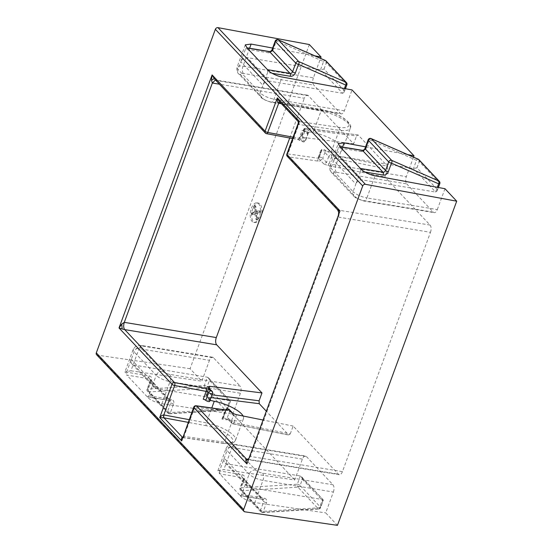 <?xml version="1.0" encoding="UTF-8"?>
<svg xmlns="http://www.w3.org/2000/svg" width="553" height="553" viewBox="0 0 553 553"><rect width="100%" height="100%" fill="white"/><g stroke="black" fill="none" stroke-linecap="round" stroke-linejoin="round"><path stroke-width="0.41" stroke-dasharray="2.77 2.07" d="M260.014 218.746A9.892 4.942 99.4 0 1 255.14 222.603A9.892 4.942 99.4 0 1 252.769 208.612A9.892 4.942 99.4 0 1 258.369 203.089A9.892 4.942 99.4 0 1 261.299 215.255M259.329 216.852A9.892 4.942 99.4 0 1 253.73 222.375A9.892 4.942 99.4 0 1 251.366 208.384A9.892 4.942 99.4 0 1 256.958 202.861A9.892 4.942 99.4 0 1 259.329 216.852M226.723 419.25A2.198 0.677 20.2 0 0 223.958 417.999A2.198 0.677 20.2 0 0 222.783 418.179A2.198 0.677 20.2 0 0 222.887 418.538A2.198 0.677 -159.8 0 1 222.997 418.898A2.198 0.677 -159.8 0 1 221.912 419.091L227.297 419.858L226.723 419.25L229.606 411.404L233.442 415.476L231.278 421.365L228.016 417.895L227.297 419.858M308.339 132.16A2.198 0.677 -159.8 0 1 308.526 132.609A2.198 0.677 -159.8 0 1 307.344 132.796A2.198 0.677 -159.8 0 1 304.675 131.635A2.198 0.677 20.2 0 0 302.111 130.494L307.765 131.552L308.339 132.16L305.45 140.013L301.613 135.934L303.784 130.045L307.039 133.515L307.765 131.552M252.714 214.405L256.163 213.804L257.428 219.589L257.954 219.202L258.182 218.117L257.055 213.264L260.124 212.829L260.546 211.101L256.945 211.751L255.742 206.193L254.988 207.658L256.025 212.283L253.129 212.711L252.714 214.405L251.186 214.17L252.714 214.405M256.772 217.882L255.645 213.029L258.714 212.601L259.143 210.873L255.534 211.523L254.332 205.958L253.585 207.423L254.615 212.055L251.719 212.476L251.311 214.17L254.76 213.576L256.018 219.361L257.954 219.202L256.551 218.967L256.772 217.882L258.182 218.117M260.698 211.094L259.143 210.873L260.698 211.094M255.742 206.193L253.813 206.324L255.742 206.193M338.713 212.324L338.194 214.972L338.477 217.108L430.476 232.322L342.425 471.64L250.426 456.419L248.173 459.515M430.476 232.322A5.495 2.744 -80.6 0 0 430.068 225.064L384.798 176.946L387.681 169.1L387.515 166.19L331.309 154.895L328.005 151.384L325.447 153.084L328.71 156.547L326.546 162.43L323.788 163.923L327.894 165.513L384.798 176.946M307.039 133.515L309.687 131.911L306.383 128.4L358.137 134.96L387.515 166.19M358.137 134.96L305.933 128.178A2.198 1.251 97.2 0 1 306.383 128.4A2.198 1.777 136.7 0 0 303.784 130.045A2.198 0.677 20.2 0 1 303.597 129.602A2.198 0.677 20.2 0 1 304.613 129.395L302.45 135.278L301.247 137.179L299.173 137.745L301.613 135.934A2.198 0.677 20.2 0 1 301.433 135.485L303.597 129.602A2.198 2.198 0 0 1 305.933 128.178A2.198 1.251 97.2 0 0 304.613 129.395L356.526 135.976L358.137 134.96M215.428 79.964L216.368 80.482L308.367 95.697L353.637 143.821L356.526 135.976M308.367 95.697A5.495 2.744 -80.6 0 0 307.461 95.185A5.495 2.744 -80.6 0 0 304.35 98.247L219.417 84.201M289.717 138.022L304.35 98.247M228.016 417.895L228.271 419.692L232.433 423.633A2.198 1.777 -43.3 0 1 231.555 423.183A2.198 2.198 0 0 0 232.723 423.826L288.984 435.135L288.638 434.928L290.249 433.911L233.871 422.582A2.198 0.94 101.4 0 1 232.723 423.826A2.198 0.94 101.4 0 1 232.433 423.633L288.638 434.928L266.055 410.92M290.249 433.911L293.138 426.066L338.408 474.191A5.495 2.744 -80.6 0 0 339.314 474.702A5.495 2.744 -80.6 0 0 342.425 471.64M306.417 456.557L332.968 484.781L262.557 473.14A5.495 1.694 -159.8 0 1 255.652 470.009L233.525 446.485A5.495 1.694 20.2 0 1 236.007 444.909L306.417 456.557A5.495 2.744 -80.6 0 0 305.512 456.038A5.495 2.744 -80.6 0 0 302.401 459.108L294.728 479.956L223.847 469.594L217.91 470.651L219.707 473.859L242.242 477.585L262.599 499.221L240.064 495.495L219.707 473.859M147.133 396.708L126.775 375.072L149.31 378.798L169.66 400.434L147.354 396.784C148.093 399.052 156.955 403.282 161.891 403.731L232.772 414.093L294.728 479.956M232.772 414.093L240.444 393.252A5.495 2.744 -80.6 0 0 240.037 385.994L169.626 374.346A5.495 1.694 20.2 0 1 162.72 371.222L140.593 347.699A5.495 1.694 -159.8 0 1 143.075 346.123L213.486 357.77L240.037 385.994M213.486 357.77A5.495 2.744 -80.6 0 0 212.573 357.252A5.495 2.744 -80.6 0 0 209.469 360.321L139.059 348.673A10.991 3.394 20.2 0 0 133.169 349.586A10.991 3.394 20.2 0 0 134.096 351.826L156.222 375.349L148.736 395.685L171.271 399.411A4.396 3.553 136.7 0 1 173.58 403.96L170.421 412.552A2.198 0.926 86.3 0 1 169.674 413.803A2.198 0.926 86.3 0 1 169.246 413.596A2.198 1.777 -43.3 0 1 168.81 413.575A2.198 1.777 -43.3 0 1 167.932 413.119A2.198 1.777 -43.3 0 1 167.656 411.301L170.822 402.708L150.464 381.065L147.298 389.665L167.656 411.301A2.198 0.677 20.2 0 0 170.421 412.552L226.516 408.964L229.543 400.725L156.319 388.621A5.495 4.445 -43.3 0 1 154.121 387.48A5.495 4.445 -43.3 0 1 153.43 382.939L131.303 359.415A5.495 4.445 136.7 0 0 131.994 363.957A5.495 4.445 136.7 0 0 134.192 365.098L156.319 388.621M309.341 44.537L190.073 368.699L201.797 381.169L209.469 360.321M249.59 48.256L242.988 66.208L313.399 77.849L320.567 58.348M313.399 77.849A5.495 2.744 -80.6 0 0 313.807 85.107L243.396 73.459A5.495 1.694 20.2 0 0 240.914 75.035L263.041 98.558A5.495 1.694 -159.8 0 0 269.947 101.69L340.358 113.33L313.807 85.107M340.358 113.33A5.495 2.744 -80.6 0 0 341.263 113.849A5.495 2.744 -80.6 0 0 344.374 110.78L352.047 89.932M413.506 157.142L406.331 176.635A5.495 2.744 -80.6 0 0 406.738 183.893L336.328 172.253A5.495 1.694 -159.8 0 0 333.846 173.829L355.973 197.345A5.495 1.694 20.2 0 0 362.879 200.476L433.289 212.117L406.738 183.893M433.289 212.117A5.495 2.744 -80.6 0 0 434.195 212.635A5.495 2.744 -80.6 0 0 437.305 209.566L366.895 197.926L375.038 175.792M444.978 188.718L437.305 209.566M242.076 474.681A4.396 3.553 -43.3 0 1 244.385 479.223A2.198 0.677 20.2 0 0 243.209 479.41L243.12 478.041A2.198 1.777 -43.3 0 0 242.242 477.585A2.198 1.099 99.4 0 1 242.076 474.681L219.548 470.956L227.027 450.612L249.154 474.135A10.991 3.394 20.2 0 0 262.972 480.391L333.376 492.039L325.71 512.887L337.434 525.35M333.376 492.039A5.495 2.744 -80.6 0 0 332.968 484.781M430.068 225.064L337.918 210.05M293.138 426.066L262.73 419.955M353.637 143.821L301.247 137.179M326.173 151.121L320.788 150.354A2.198 0.677 20.2 0 0 321.874 150.153A2.198 0.677 20.2 0 0 321.763 149.801A2.198 0.677 -159.8 0 1 321.659 149.441A2.198 0.677 -159.8 0 1 323.381 149.379A2.198 0.677 -159.8 0 1 325.599 150.513L326.173 151.121L325.447 153.084M365.574 146.842L407.824 154.646M272.636 48.049L314.885 55.86M309.687 131.911L313.129 132.554A22.562 6.968 -159.8 0 1 342.369 149.828A22.562 6.968 -159.8 0 1 331.275 151.847L328.005 151.384M272.062 49.625A2.198 0.677 -159.8 0 1 273.237 49.438L276.403 40.846L323.574 61.514L320.54 69.747L342.666 93.27L344.187 92.157L344.381 90.678L324.023 69.042L320.54 69.747L247.315 57.636A5.495 4.445 136.7 0 0 240.818 61.77L245.511 49.017L268.039 52.742A2.198 1.099 99.4 0 1 269.283 51.519M245.511 49.017L247.073 47.841M364.925 172.045L360.57 171.326L360.625 168.506M360.57 171.326L355.876 184.08A5.495 4.445 -43.3 0 1 362.374 179.946L340.247 156.43A5.495 4.445 136.7 0 0 333.749 160.557L338.443 147.803L360.971 151.529A2.198 1.099 99.4 0 1 362.215 150.305M299.173 137.745L302.85 141.658A2.198 1.659 -47.8 0 1 302.097 141.326A2.198 1.659 -47.8 0 1 301.793 139.48A2.198 0.677 20.2 0 0 304.461 140.642A2.198 0.677 20.2 0 0 305.636 140.455A2.198 0.677 20.2 0 0 305.45 140.013A2.198 1.777 136.7 0 1 302.85 141.658A4.396 1.355 20.2 0 0 297.714 139.377L266.235 133.494L215.463 79.964L307.461 95.185M280.171 102.008A2.198 1.037 -76.2 0 0 279.88 101.814L279.127 101.289L280.274 102.028L322.572 109.936A20.364 6.29 -159.8 0 1 347.249 121.377A20.364 6.29 -159.8 0 1 338.954 127.356L298.081 121.439M298.371 122.835L298.765 124.494L339.217 130.273L331.275 151.847M339.314 474.702L247.315 459.488L250.426 456.419L338.477 217.108C339.424 213.997 339.286 211.578 338.063 209.85L288.196 156.845L318.162 161.117A4.396 1.355 20.2 0 0 320.111 160.004A2.198 1.873 -37.6 0 1 318.881 157.646A2.198 0.677 -159.8 0 1 318.984 157.999A2.198 0.677 -159.8 0 1 317.906 158.199L287.94 153.928L298.765 124.494A2.198 1.224 101.5 0 0 298.606 121.598M298.959 124.529A2.198 1.189 98.1 0 0 298.696 121.612L280.274 102.028A2.198 1.002 -79.4 0 0 279.956 101.828L279.88 101.814A2.198 1.037 -76.2 0 0 279.624 101.814M322.572 109.936A2.198 1.002 -79.4 0 0 322.254 109.743L279.956 101.828A2.198 1.002 -79.4 0 0 279.666 101.863M226.149 410.036A2.198 1.873 142.4 0 0 225.776 410.692A2.198 0.677 -159.8 0 1 225.665 410.333A2.198 0.677 -159.8 0 1 226.848 410.153A2.198 0.677 -159.8 0 1 229.606 411.404A2.198 1.777 -43.3 0 0 229.329 409.586M182.594 437.506A2.198 1.189 -81.9 0 0 182.912 437.644A2.198 1.189 -81.9 0 0 184.204 436.421L182.843 437.637A2.198 1.154 -85.2 0 0 184.011 436.4L194.836 406.973L224.801 411.245A2.198 0.677 20.2 0 0 225.88 411.045A2.198 0.677 20.2 0 0 225.776 410.692L222.887 418.538M209.649 401.347A2.198 0.677 20.2 0 0 209.463 400.904L208.889 400.289L203.234 399.231M232.917 413.423L233.442 415.476A2.198 0.677 -159.8 0 0 236.041 416.699L236.235 414.632M229.129 420.121L232.398 420.584A22.562 6.968 20.2 0 0 243.493 418.566A22.562 6.968 20.2 0 0 243.126 416.015M210.036 400.289L209.608 398.326L206.345 394.863A2.198 1.777 136.7 0 0 206.622 396.681A2.198 1.777 136.7 0 0 207.506 397.137L210.161 399.957M182.58 437.547A2.198 1.154 -85.2 0 0 182.843 437.637L223.17 443.382A2.198 1.189 -81.9 0 0 224.463 442.165L184.204 436.421M208.889 400.289L209.608 398.326M240.064 495.495L240.285 495.571C241.025 497.838 249.887 502.076 254.829 502.525L325.71 512.887M255.652 470.009A5.495 4.445 136.7 0 0 249.154 474.135L241.675 494.479L264.203 498.205A4.396 3.553 136.7 0 1 266.511 502.746L263.352 511.338A2.198 0.926 86.3 0 1 262.606 512.59A2.198 0.926 86.3 0 1 262.177 512.382A2.198 1.777 -43.3 0 1 261.749 512.361A2.198 1.777 -43.3 0 1 260.864 511.905A2.198 1.777 -43.3 0 1 260.587 510.087L263.753 501.495L243.396 479.859L240.23 488.451L260.587 510.087A2.198 0.677 20.2 0 0 263.352 511.338L319.447 507.758L322.475 499.518L249.251 487.407A5.495 4.445 -43.3 0 1 247.053 486.267A5.495 4.445 -43.3 0 1 246.362 481.725L224.235 458.202A5.495 4.445 136.7 0 0 224.926 462.743A5.495 4.445 136.7 0 0 227.124 463.884L249.251 487.407M241.675 494.479L240.507 495.716L262.958 499.428A2.198 1.099 -80.6 0 0 264.203 498.205M143.075 346.123A5.495 2.744 -80.6 0 0 142.169 345.604A5.495 2.744 -80.6 0 0 139.059 348.673L130.916 370.807L124.978 371.858L126.775 375.072M149.144 375.895A4.396 3.553 -43.3 0 1 151.453 380.436A2.198 0.677 20.2 0 0 150.278 380.616L150.188 379.254A2.198 1.777 -43.3 0 0 149.31 378.798A2.198 1.099 99.4 0 1 149.144 375.895L126.609 372.169L126.9 375.045M126.609 372.169L134.096 351.826A5.495 4.445 136.7 0 1 140.593 347.699M130.916 370.807L201.797 381.169M211.032 397.579L207.506 397.137A2.198 1.251 97.2 0 1 207.181 394.206A2.198 0.677 -159.8 0 0 206.165 394.413A2.198 0.677 -159.8 0 0 206.345 394.863L208.516 388.98L208.315 387.245L208.329 388.531A2.198 0.677 -159.8 0 1 209.324 388.324M190.073 368.699L97.487 355.164A2.198 1.777 -43.3 0 1 96.575 354.708M338.443 147.803L340.005 146.628M271.993 73.259L267.638 72.54L267.687 69.719M267.638 72.54L262.945 85.286A5.495 4.445 -43.3 0 1 269.442 81.16L247.315 57.636M219.548 470.956L219.831 473.831M148.736 395.685L147.575 396.93L170.027 400.642A2.198 1.099 -80.6 0 0 171.271 399.411M416.955 167.829L419.264 161.552L439.621 183.188L437.312 189.465L416.955 167.829L413.471 168.541L340.247 156.43M437.312 189.465L437.119 190.944L435.598 192.057L362.374 179.946M344.415 88.521L342.666 93.27L269.442 81.16M230.38 401.478L227.504 408.335A2.198 0.677 -159.8 0 1 227.691 408.785L230.29 401.043L207.416 377.208L134.192 365.098M302.394 479.209L322.752 500.845L320.436 507.122L300.085 485.486L302.394 479.209L301.364 476.589L300.348 475.995L227.124 463.884M151.453 380.436L148.294 389.029A2.198 0.677 20.2 0 0 147.119 389.215A2.198 0.677 20.2 0 0 147.298 389.665A2.198 1.777 136.7 0 0 147.575 391.476A2.198 1.777 136.7 0 0 148.46 391.932A2.198 1.777 136.7 0 0 148.888 391.953A2.198 0.926 86.3 0 1 148.294 389.029L204.389 385.448L207.416 377.208L208.433 377.803L209.463 380.423L229.813 402.059M322.752 500.845L323.222 499.829L300.348 475.995L297.32 484.234L241.226 487.822L244.385 479.223M338.491 214.032L338.194 214.972M254.76 213.576L256.163 213.804M256.018 219.361L256.551 218.967L256.018 219.361M255.645 213.029L257.055 213.264M258.714 212.601L260.124 212.829M259.191 211.785L260.601 212.013M255.534 211.523L256.945 211.751M253.585 207.423L254.988 207.658M254.615 212.055L256.025 212.283M251.719 212.476L253.129 212.711M241.391 490.725A2.198 1.777 136.7 0 0 241.82 490.739A2.198 0.926 86.3 0 1 241.226 487.822A2.198 0.677 20.2 0 0 240.05 488.002A2.198 0.677 20.2 0 0 240.23 488.451A2.198 1.777 136.7 0 0 240.514 490.269A2.198 1.777 136.7 0 0 241.391 490.725M262.177 512.382L241.82 490.739L297.915 487.158L318.272 508.795L262.177 512.382M169.246 413.596L148.888 391.953L204.976 388.365L225.334 410.008L169.246 413.596M323.788 163.923L320.111 160.004A2.198 1.777 136.7 0 0 322.71 158.358A2.198 0.677 20.2 0 0 319.945 157.107A2.198 0.677 20.2 0 0 318.77 157.287A2.198 0.677 20.2 0 0 318.881 157.646L321.763 149.801M240.914 75.035A5.495 4.445 -43.3 0 1 238.716 73.895A5.495 4.445 -43.3 0 1 238.025 69.36L240.818 61.77L262.945 85.286L260.152 92.876L238.025 69.36A10.991 3.394 -159.8 0 1 237.099 67.113A10.991 3.394 -159.8 0 1 242.988 66.208A5.495 2.744 99.4 0 0 243.396 73.459M342.521 147.05L335.92 164.994A10.991 3.394 20.2 0 0 330.03 165.907A10.991 3.394 20.2 0 0 330.957 168.147L333.749 160.557L355.876 184.08L353.084 191.663L330.957 168.147A5.495 4.445 -43.3 0 0 331.648 172.688L353.775 196.204A5.495 4.445 -43.3 0 1 353.084 191.663A10.991 3.394 -159.8 0 0 366.895 197.926A5.495 2.744 -80.6 0 1 363.791 200.995L355.821 197.898L353.775 196.204A5.495 4.445 -43.3 0 0 355.973 197.345M248.214 459.273L338.408 474.191M304.675 131.635L301.793 139.48A2.198 0.677 -159.8 0 0 299.221 138.34L302.111 130.494M327.894 165.513L329.139 163.653A2.198 0.677 20.2 0 1 326.546 162.43L322.71 158.358L325.599 150.513M329.139 163.653L331.309 157.771L387.681 169.1M287.318 156.388A2.198 1.777 136.7 0 0 288.196 156.845A2.198 1.189 98.1 0 1 287.94 153.928A2.198 0.677 -159.8 0 0 286.862 154.121M266.553 133.688A2.198 1.002 -79.4 0 1 266.235 133.494A2.198 1.777 -43.3 0 1 265.357 133.038M333.846 173.829A5.495 4.445 -43.3 0 1 331.648 172.688C330.01 171.423 329.47 169.163 330.03 165.907L338.229 143.628M362.879 200.476A5.495 2.744 -80.6 0 0 363.791 200.995L434.195 212.635M344.374 110.78L273.963 99.132A10.991 3.394 20.2 0 1 260.152 92.876A5.495 4.445 136.7 0 0 260.843 97.418A5.495 4.445 136.7 0 0 263.041 98.558M338.954 127.356A2.198 1.189 98.1 0 1 339.217 130.273A22.562 6.968 20.2 0 0 350.305 128.248A22.562 6.968 20.2 0 0 321.065 110.98L281.235 103.529M293.09 137.192L299.221 138.34A2.198 1.002 -79.4 0 1 298.032 139.577A2.198 1.002 -79.4 0 1 297.714 139.377M342.369 149.828L350.305 128.248C351.729 126.091 349.828 122.96 344.616 118.847C338.194 114.526 330.742 111.485 322.254 109.743A2.198 1.002 -79.4 0 0 321.065 110.98L313.129 132.554M320.788 150.354L317.906 158.199A2.198 1.189 98.1 0 0 318.162 161.117M331.309 154.895A2.198 0.94 101.4 0 1 331.309 157.771A2.198 0.677 20.2 0 1 328.71 156.547A2.198 1.777 -43.3 0 1 331.309 154.895M302.45 135.278A2.198 0.677 20.2 0 0 301.433 135.485L299.74 137.324M182.614 437.444L222.755 443.167A20.364 6.29 20.2 0 0 231.057 437.188A20.364 6.29 20.2 0 0 206.373 425.755A2.198 1.002 100.6 0 1 206.31 422.872A22.562 6.968 -159.8 0 1 235.55 440.14A22.562 6.968 -159.8 0 1 224.463 442.165L232.398 420.584M222.755 443.167A2.198 1.189 -81.9 0 0 223.17 443.382C234.168 444.405 233.801 442.31 235.55 440.14L243.493 418.566M221.912 419.091L224.801 411.245A2.198 1.189 -81.9 0 1 226.094 410.029M209.905 400.172L206.622 396.681A2.198 2.198 0 0 1 206.165 394.413L208.329 388.531A2.198 0.677 -159.8 0 0 208.516 388.98L212.345 393.059L209.463 400.904M212.069 391.241A2.198 1.777 -43.3 0 1 212.345 393.059A2.198 0.677 -159.8 0 1 212.532 393.501M206.373 425.755L188.172 422.354M189.161 419.665L206.31 422.872L211.785 407.983M196.128 405.75A2.198 1.189 -81.9 0 0 194.836 406.973A2.198 0.677 -159.8 0 0 193.757 407.167M228.271 419.692L231.555 423.183A2.198 1.777 -43.3 0 1 231.278 421.365A2.198 0.677 -159.8 0 0 233.871 422.582L236.041 416.699M262.557 473.14A5.495 2.744 99.4 0 1 262.972 480.391L254.829 502.525M302.401 459.108L231.99 447.467A10.991 3.394 -159.8 0 0 226.108 448.372A10.991 3.394 -159.8 0 0 227.027 450.612A5.495 4.445 -43.3 0 1 233.525 446.485M162.72 371.222A5.495 4.445 136.7 0 0 156.222 375.349A10.991 3.394 -159.8 0 0 170.034 381.605L240.444 393.252M209.338 388.337L207.181 394.206L212.048 394.828M244.848 511.815L97.487 355.164M336.328 172.253A5.495 2.744 -80.6 0 1 335.92 164.994L406.331 176.635M269.947 101.69A5.495 2.744 -80.6 0 0 270.852 102.201A5.495 2.744 -80.6 0 0 273.963 99.132L282.106 77.005M161.891 403.731L170.034 381.605A5.495 2.744 -80.6 0 0 169.626 374.346M236.007 444.909A5.495 2.744 -80.6 0 0 235.101 444.398A5.495 2.744 -80.6 0 0 231.99 447.467L223.847 469.594M364.994 148.411A2.198 0.677 -159.8 0 1 366.169 148.232A4.396 3.553 -43.3 0 1 360.971 151.529M366.169 148.232L369.335 139.632L416.506 160.301L413.471 168.541L435.598 192.057L437.347 187.308M273.237 49.438A4.396 3.553 -43.3 0 1 268.039 52.742M324.023 69.042L326.332 62.766L346.69 84.402L344.381 90.678M173.58 403.96A2.198 0.677 20.2 0 1 170.822 402.708A2.198 1.777 -43.3 0 0 170.545 400.89L170.027 400.642A2.198 1.099 -80.6 0 1 169.66 400.434A2.198 1.777 -43.3 0 1 170.545 400.89L150.188 379.254A2.198 1.777 -43.3 0 1 150.464 381.065A2.198 0.677 20.2 0 1 150.278 380.616L147.119 389.215A2.198 2.198 0 0 0 147.575 391.476L167.932 413.119A2.198 2.198 0 0 0 169.674 413.803L225.769 410.215A2.198 0.926 -93.7 0 1 225.334 410.008A2.198 1.777 -43.3 0 0 227.504 408.335L207.147 386.699L209.463 380.423M227.691 408.785A2.198 0.677 -159.8 0 1 226.516 408.964A2.198 0.926 -93.7 0 1 225.769 410.215A2.198 2.198 0 0 0 227.691 408.785M207.147 386.699A2.198 1.777 -43.3 0 1 204.976 388.365A2.198 0.926 -93.7 0 1 204.389 385.448A2.198 0.677 -159.8 0 1 207.147 386.699M297.32 484.234A2.198 0.677 -159.8 0 1 300.085 485.486A2.198 1.777 136.7 0 1 297.915 487.158A2.198 0.926 -93.7 0 1 297.32 484.234M266.511 502.746A2.198 0.677 20.2 0 1 263.753 501.495A2.198 1.777 -43.3 0 0 263.477 499.677L262.958 499.428A2.198 1.099 -80.6 0 1 262.599 499.221A2.198 1.777 -43.3 0 1 263.477 499.677L243.12 478.041A2.198 1.777 -43.3 0 1 243.396 479.859A2.198 0.677 20.2 0 1 243.209 479.41L240.05 488.002A2.198 2.198 0 0 0 240.514 490.269L260.864 511.905A2.198 2.198 0 0 0 262.606 512.59L318.701 509.009A2.198 0.926 -93.7 0 1 318.272 508.795A2.198 1.777 136.7 0 0 320.436 507.122A2.198 0.677 -159.8 0 1 320.622 507.571A2.198 0.677 -159.8 0 1 319.447 507.758A2.198 0.926 -93.7 0 1 318.701 509.009A2.198 2.198 0 0 0 320.622 507.571L323.311 500.265M439.345 181.377A2.198 1.777 -43.3 0 1 439.621 183.188A2.198 0.677 -159.8 0 1 439.808 183.637M418.987 159.734A2.198 1.777 -43.3 0 1 419.264 161.552A2.198 0.677 -159.8 0 0 416.506 160.301A2.198 1.224 113.7 0 1 418.268 159.229M368.153 139.819A2.198 0.677 -159.8 0 1 369.335 139.632A2.198 1.224 113.7 0 1 371.098 138.561M346.876 84.851A2.198 0.677 20.2 0 0 346.69 84.402A2.198 1.777 136.7 0 0 346.413 82.584M326.056 60.948A2.198 1.777 -43.3 0 1 326.332 62.766A2.198 0.677 20.2 0 0 323.574 61.514A2.198 1.224 -66.3 0 1 325.337 60.443M275.221 41.026A2.198 0.677 -159.8 0 1 276.403 40.846A2.198 1.224 113.7 0 1 278.166 39.775M251.269 213.23L252.68 213.465M255.14 222.603L253.73 222.375M292.585 138.561L298.032 139.577L302.097 141.326A2.198 2.198 0 0 0 305.636 140.455L308.526 132.609M248.276 459.232L248.048 459.868M245.297 44.841L237.099 67.113C236.539 70.376 237.078 72.637 238.716 73.895L262.945 99.146L270.852 102.201L341.263 113.849M321.874 150.153L318.984 157.999L319.088 159.388A2.198 2.198 0 0 1 318.77 157.287L321.659 149.441M222.783 418.179L225.665 410.333A2.198 2.198 0 0 1 225.831 409.987M222.997 418.898L225.88 411.045L226.861 410.063M212.573 357.252L142.169 345.604L138.153 345.563C137.248 346.005 135.72 345.259 133.169 349.586L124.978 371.858M217.91 470.651L226.108 448.372C227.677 445.089 229.944 444.695 229.744 444.736C230.449 444.239 232.232 444.128 235.101 444.398L305.512 456.038M154.121 387.48L131.994 363.957M247.053 486.267L224.926 462.743M230.29 401.043L208.433 377.803M323.222 499.829L301.364 476.589M437.119 190.944L438.384 187.502M344.187 92.157L345.452 88.715M258.369 203.089L256.958 202.861M256.163 219.693L257.574 219.928M254.18 205.605L255.59 205.834"/><path stroke-width="0.83" d="M261.299 215.255A9.892 4.942 99.4 0 1 260.74 217.08A9.892 4.942 99.4 0 1 260.014 218.746M216.299 337.565A5.495 2.744 -80.6 0 0 216.707 344.823L124.708 329.609L122.095 328.945L121.819 324.03L124.301 322.351L216.299 337.565L289.717 138.022M216.707 344.823L261.977 392.941L259.087 400.787L259.26 403.697L211.032 397.579M266.055 410.92L259.26 403.697M320.567 58.348L321.065 57L309.341 44.537L217.986 27.65L365.353 184.301L456.702 201.188L444.978 188.718L375.038 175.792C370.171 175.156 361.385 170.711 360.625 168.506L382.939 172.149L362.581 150.513L340.047 146.787L360.404 168.423M407.824 154.646L413.997 155.794L352.047 89.932L282.106 77.005C277.24 76.362 268.454 71.925 267.687 69.719L290 73.362L269.643 51.719L247.115 47.993L267.472 69.637M413.997 155.794L413.506 157.142M456.702 201.188L337.434 525.35L244.848 511.815A2.198 1.777 -43.3 0 1 243.935 511.359A2.198 1.777 -43.3 0 1 243.659 509.541L362.72 185.946A2.198 1.777 -43.3 0 1 365.353 184.301M248.173 459.515L245.795 460.442L246.41 458.976L248.214 459.273M219.417 84.201L212.352 83.033L211.495 80.289L214.218 78.561L215.559 79.991M338.063 209.85L338.719 212.352L337.648 209.884L287.318 156.388A2.198 1.777 136.7 0 1 287.042 154.57L340.005 210.873L246.908 463.919L245.795 460.442M262.73 419.955L236.235 414.632L232.917 413.423M215.428 79.964L212.352 83.033L124.301 322.351C123.354 325.454 123.485 327.874 124.708 329.609L174.575 382.614L206.055 388.503A4.396 1.355 -159.8 0 1 211.191 390.784A2.198 1.777 -43.3 0 1 212.069 391.241L207.513 386.872L209.587 386.298L261.977 392.941M340.047 146.787L338.229 143.628L344.063 142.861L365.574 146.842M247.115 47.993L245.297 44.841L251.131 44.074L272.636 48.049M314.885 55.86L321.065 57M243.935 511.359L96.575 354.708A2.198 1.777 -43.3 0 1 96.298 352.89L215.359 29.295A2.198 1.777 -43.3 0 1 217.986 27.65M337.918 210.05L340.005 210.873L246.908 463.919L193.944 407.616L181.674 440.962C181.17 438.75 181.412 437.575 182.407 437.416L182.497 437.43A2.198 1.189 -81.9 0 0 182.594 437.506M211.495 80.289L212.11 74.918L214.218 78.561M279.624 101.814A2.198 1.037 -76.2 0 0 278.567 103.024C277.537 102.423 277.129 100.708 277.343 97.874L279.127 101.289L298.081 121.439L298.371 122.835L299.311 121.225L287.042 154.57A2.198 0.677 -159.8 0 1 286.862 154.121L298.371 122.835M298.606 121.598C297.735 121.411 297.977 121.287 299.311 121.225L277.343 97.874L265.074 131.22A2.198 0.677 20.2 0 0 267.742 132.45L293.09 137.192M279.666 101.863A2.198 1.002 -79.4 0 0 278.767 103.065L267.742 132.45A2.198 1.002 -79.4 0 1 266.553 133.688L292.585 138.561M232.136 413.043L228.451 409.13A2.198 1.873 142.4 0 0 226.149 410.036M206.055 388.503A2.198 1.002 100.6 0 1 206.124 391.386L203.234 399.231A2.198 0.677 -159.8 0 1 205.799 400.372A2.198 0.677 20.2 0 0 208.025 401.437A2.198 0.677 20.2 0 0 209.649 401.347L212.532 393.501A2.198 0.677 -159.8 0 1 210.907 393.591A2.198 0.677 -159.8 0 1 208.688 392.526A2.198 0.677 20.2 0 0 206.124 391.386L174.637 385.496L163.812 414.93L189.161 419.665M188.172 422.354L164.075 417.847A2.198 1.002 100.6 0 1 164.013 414.957M243.126 416.015A22.562 6.968 20.2 0 0 214.253 401.291L210.036 400.289M182.614 437.444L163.971 417.826A2.198 0.968 97.5 0 1 163.812 414.93C162.527 415.006 161.158 415.904 159.706 417.612L171.976 384.266L119.013 327.964L121.819 324.03M163.971 417.826L159.706 417.612L181.674 440.962L193.757 407.167A2.198 0.677 -159.8 0 0 193.944 407.616A2.198 1.777 136.7 0 1 196.543 405.964L246.41 458.976L247.315 459.488L248.532 459.018M207.513 386.872L211.191 390.784A2.198 1.659 132.2 0 0 208.688 392.526L205.799 400.372M122.095 328.945L119.013 327.964L212.11 74.918L265.074 131.22A2.198 1.777 -43.3 0 0 265.357 133.038A2.198 2.198 0 0 0 266.553 133.688M248.511 458.707L248.048 459.861M418.268 159.229A2.198 1.224 113.7 0 1 418.503 159.395A2.198 1.777 -43.3 0 1 418.987 159.734A2.198 2.198 0 0 0 418.268 159.229L371.098 138.561A2.198 1.224 113.7 0 1 371.333 138.727L391.69 160.37L438.861 181.031L418.503 159.395L371.333 138.727A2.198 1.777 136.7 0 0 368.339 140.268L365.18 148.861L385.538 170.497L388.697 161.905L368.339 140.268A2.198 0.677 -159.8 0 1 368.153 139.819L364.994 148.411A2.198 0.677 -159.8 0 0 365.18 148.861A2.198 1.777 -43.3 0 1 362.581 150.513A2.198 1.099 99.4 0 0 362.215 150.305L340.005 146.628M232.958 413.437L229.329 409.586A2.198 1.777 -43.3 0 0 228.451 409.13A4.396 1.355 -159.8 0 1 226.509 410.236L196.543 405.964A2.198 1.189 -81.9 0 0 196.128 405.75L226.094 410.029A2.198 1.189 -81.9 0 1 226.509 410.236M96.298 352.89L243.659 509.541M362.72 185.946L215.359 29.295M251.131 44.074L249.59 48.256M281.235 103.529L278.767 103.065M211.785 407.983L214.253 401.291M210.161 399.957L210.811 400.649M171.976 384.266A2.198 1.777 -43.3 0 1 174.575 382.614A2.198 1.002 100.6 0 1 174.637 385.496A2.198 0.677 20.2 0 1 171.976 384.266M212.048 394.828L259.087 400.787M209.587 386.298L209.345 388.324M344.063 142.861L342.521 147.05M383.098 175.052A4.396 3.553 136.7 0 0 388.296 171.748A2.198 0.677 -159.8 0 1 385.538 170.497A2.198 1.777 -43.3 0 1 382.939 172.149A2.198 1.099 -80.6 0 1 383.098 175.052L364.925 172.045M437.347 187.308L438.633 183.824L391.462 163.156L388.296 171.748M290.166 76.266A4.396 3.553 136.7 0 0 295.364 72.961A2.198 0.677 -159.8 0 1 292.599 71.71L295.765 63.118L275.408 41.475L272.249 50.074L292.599 71.71A2.198 1.777 -43.3 0 1 290 73.362A2.198 1.099 -80.6 0 1 290.166 76.266L271.993 73.259M344.415 88.521L345.701 85.031L298.53 64.369L295.364 72.961M326.056 60.948A2.198 2.198 0 0 0 325.337 60.443A2.198 1.224 -66.3 0 1 325.572 60.609L278.401 39.94L298.758 61.583L345.929 82.245L325.572 60.609A2.198 1.777 -43.3 0 1 326.056 60.948L346.413 82.584A2.198 1.777 136.7 0 0 345.929 82.245A2.198 1.224 -66.3 0 1 345.701 85.031A2.198 0.677 20.2 0 0 346.876 84.851A2.198 2.198 0 0 0 346.413 82.584M391.69 160.37A2.198 1.224 113.7 0 1 391.462 163.156A2.198 0.677 -159.8 0 1 388.697 161.905A2.198 1.777 -43.3 0 1 391.69 160.37M438.861 181.031A2.198 1.224 113.7 0 1 438.633 183.824A2.198 0.677 -159.8 0 0 439.808 183.637A2.198 2.198 0 0 0 439.345 181.377A2.198 1.777 -43.3 0 0 438.861 181.031M298.758 61.583A2.198 1.224 113.7 0 1 298.53 64.369A2.198 0.677 -159.8 0 1 295.765 63.118A2.198 1.777 -43.3 0 1 298.758 61.583M278.166 39.775A2.198 1.224 113.7 0 1 278.401 39.94A2.198 1.777 136.7 0 0 275.408 41.475A2.198 0.677 -159.8 0 1 275.221 41.026A2.198 2.198 0 0 1 278.166 39.775L325.337 60.443M247.073 47.841L269.283 51.519A2.198 1.099 99.4 0 1 269.643 51.719A2.198 1.777 -43.3 0 0 272.249 50.074A2.198 0.677 -159.8 0 1 272.062 49.625L275.221 41.026M215.027 79.535L265.357 133.038M286.862 154.121A2.198 2.198 0 0 0 287.318 156.388M229.329 409.586A2.198 2.198 0 0 0 225.831 409.987M226.502 410.236L226.094 410.029M196.128 405.75A2.198 2.198 0 0 0 193.757 407.167M212.532 393.501A2.198 2.198 0 0 0 212.069 391.241M418.987 159.734L439.345 181.377M438.384 187.502L439.808 183.637M345.452 88.715L346.876 84.851M371.098 138.561A2.198 2.198 0 0 0 368.153 139.819M362.215 150.305C363.501 150.326 364.42 149.697 364.994 148.411M269.283 51.519C270.562 51.54 271.488 50.911 272.062 49.625M338.498 214.025L338.713 212.269"/></g></svg>
